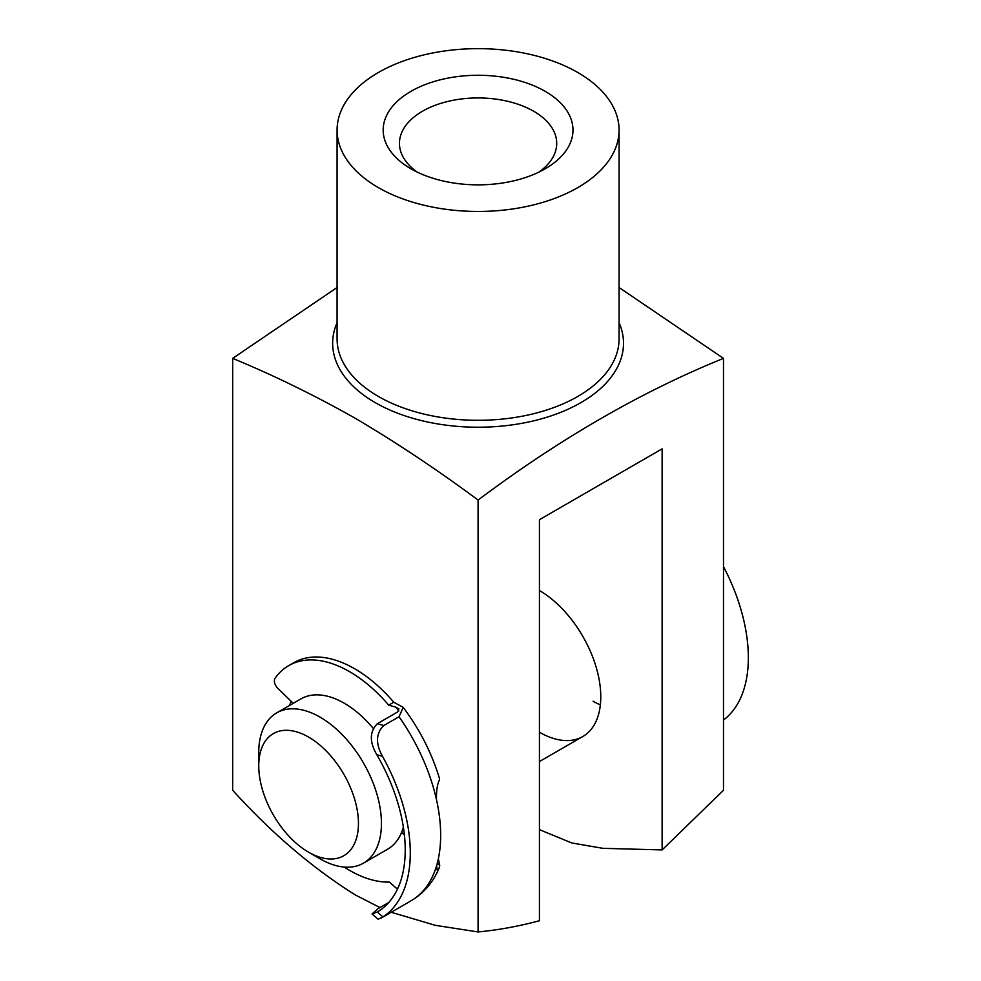 <?xml version="1.0" encoding="UTF-8"?>
<svg xmlns="http://www.w3.org/2000/svg" width="981" height="981" viewBox="0 0 981 981"><rect width="100%" height="100%" fill="white"/><g stroke="black" fill="none" stroke-linecap="round" stroke-linejoin="round"><path stroke-width="1.47" d="M320.1 858.853L308.598 852.207A70.497 40.699 -120 0 0 358.445 823.427A70.497 40.699 -120 0 0 308.598 737.087A70.497 40.699 -120 0 0 258.751 765.867A70.497 40.699 -120 0 0 308.598 852.207L320.1 858.853A86.769 50.092 60 0 0 363.473 863.145A86.769 50.092 60 0 0 376.778 793.629A86.769 50.092 60 0 0 320.1 717.16A86.769 50.092 60 0 0 276.716 712.868A86.769 50.092 60 0 0 258.751 752.586L258.751 765.867M363.473 863.145L387.63 849.203A86.769 50.092 -120 0 0 403.375 827.142M373.099 728.196A86.769 50.092 -120 0 0 344.257 703.218A86.769 50.092 -120 0 0 300.873 698.926L276.716 712.868M289.628 705.413A97.609 56.358 60 0 1 291.173 701.329M410.978 168.806L410.978 168.806A94.899 54.789 180 0 1 410.978 91.319A94.899 54.789 180 0 1 545.178 91.319A94.899 54.789 180 0 1 545.178 168.806A94.899 54.789 180 0 1 410.978 168.806M538.888 172.116A78.627 45.396 0 0 0 556.705 143.336A78.627 45.396 0 0 0 533.676 111.245A78.627 45.396 0 0 0 447.986 101.399A78.627 45.396 0 0 0 399.451 143.336A78.627 45.396 0 0 0 417.268 172.116M337.084 287.519L232.669 358.372L232.669 790.269C271.786 833.335 312.681 868.246 355.38 894.991L379.978 907.572M378.384 187.616A140.994 81.398 0 0 0 532.033 205.262A140.994 81.398 0 0 0 619.072 130.056A140.994 81.398 0 0 0 577.772 72.496A140.994 81.398 0 0 0 424.123 54.85A140.994 81.398 0 0 0 337.084 130.056A140.994 81.398 0 0 0 378.384 187.616M232.669 358.372C273.491 375.22 314.398 395.208 355.38 418.347C396.398 442.566 437.305 469.801 478.078 500.052C559.93 438.703 641.733 391.468 723.488 358.372L619.072 287.519M391.198 912.256L435.233 925.304L478.078 931.95C498.041 930.062 518.495 926.334 539.427 920.754L539.427 519.697L662.126 448.844L662.126 849.914L723.488 790.269L723.488 358.372M478.078 931.95L478.078 500.052M539.427 590.537A86.769 50.092 60 0 1 596.105 666.994A86.769 50.092 60 0 1 582.812 736.523A86.769 50.092 60 0 1 539.427 732.218M662.126 849.914L602.923 848.332L571.813 842.973L539.427 829.632M600.347 704.91A86.769 50.092 60 0 1 593.113 701.231M723.488 566.601A143.165 82.649 60 0 1 723.488 720.029M398.838 710.992A128.842 74.384 -120 0 0 395.87 707.166L388.709 705.143A121.681 70.252 -120 0 0 349.224 671.458A121.681 70.252 -120 0 0 288.708 665.621A121.681 70.252 -120 0 0 275.06 678.263A7.161 4.132 -120 0 0 277.795 688.306L293.233 703.328M383.816 725.523C375.895 733.273 375.441 743.537 382.467 756.29L376.802 754.683C369.383 741.992 369.555 731.667 377.342 723.696L383.816 725.523L399.009 716.755L403.216 707.362L393.761 702.224A121.681 70.252 -120 0 0 354.288 668.539A121.681 70.252 -120 0 0 293.76 662.702L288.708 665.621M403.216 707.362C419.574 729.165 431.628 752.746 439.353 778.092L439.463 779.797C437.268 784.26 436.275 790.907 436.496 799.723A143.165 82.649 60 0 1 436.704 865.34L436.864 869.804L439.059 868.308L439.733 865.426L438.36 858.731M388.832 902.459L377.943 908.737L372.044 913.961L377.317 912.011L382.995 916.916A143.165 82.649 -120 0 0 382.467 756.29M377.342 723.696L397.587 711.998L398.924 708.858L395.87 707.166M376.802 754.683A136.003 78.517 60 0 1 377.317 912.011M404.393 834.917L401.548 832.464M344.172 867.069A121.681 70.252 -120 0 0 389.285 882.078L396.459 888.271A128.842 74.384 -120 0 0 397.943 888.075M382.995 916.916L378.175 919.258L372.044 913.961M388.709 705.143L393.761 702.224M337.084 130.056L337.084 338.899A140.994 81.398 0 0 0 378.384 396.459A140.994 81.398 0 0 0 532.033 414.105A140.994 81.398 0 0 0 619.072 338.899L619.072 130.056M619.072 322.675A145.421 83.961 180 0 1 549.9 416.263A145.421 83.961 180 0 1 375.245 402.627A145.421 83.961 180 0 1 337.084 322.675M437.268 863.292L439.733 865.426M380.922 918.204L411.002 900.828A143.165 82.649 -120 0 0 436.704 865.34M436.496 799.723A143.165 82.649 -120 0 0 399.009 716.755M582.812 736.523L539.427 761.563M439.059 868.308C433.013 882.459 423.657 893.299 411.002 900.828"/></g></svg>
